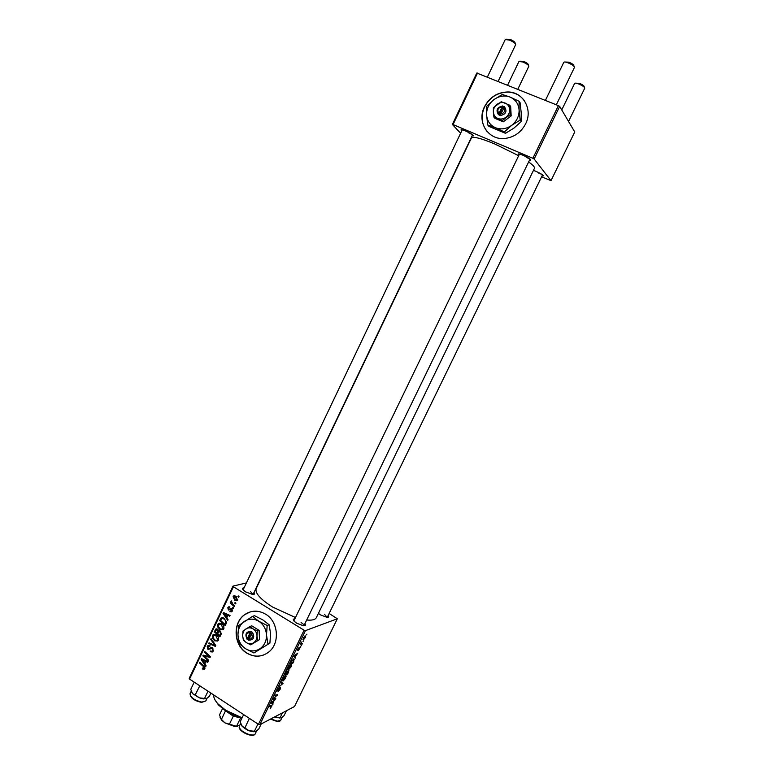 <?xml version="1.0" encoding="UTF-8"?>
<svg xmlns="http://www.w3.org/2000/svg" width="774" height="774" viewBox="0 0 774 774"><rect width="100%" height="100%" fill="white"/><g stroke="black" fill="none" stroke-linecap="round" stroke-linejoin="round"><path stroke-width="1.16" d="M525.652 123.792C533.054 109.55 523.282 92 508.102 91.961C497.547 92.164 489.661 97.108 484.447 106.802C476.658 121.799 488.075 140.152 504.406 138.498C513.888 137.482 520.97 132.577 525.652 123.792M524.549 100.949C520.592 95.463 515.145 92.512 508.208 92.106C497.653 92.309 489.778 97.243 484.563 106.938C480.635 116.052 481.476 124.237 487.069 131.493M246.78 653.121C254.356 657.484 261.602 657.174 268.539 652.182C280.285 643.581 278.476 621.435 265.501 614.111C258.313 610.057 251.386 610.212 244.739 614.595C232.384 622.712 233.555 645.39 246.78 653.121M250.331 611.866L244.932 614.537C232.587 622.654 233.758 645.313 246.974 653.043C252.421 656.352 258.032 656.991 263.789 654.939M533.46 170.386L536.024 171.354C541.007 173.637 543.406 175.156 543.203 175.911L542.11 175.795M538.878 173.27L541.703 174.285M461.788 130.787L460.994 129.955C460.946 129.364 462.426 129.684 465.435 130.912C470.815 133.389 473.417 135.053 473.243 135.934L472.121 135.818M469.131 133.322L471.821 134.27M518.977 155.052L518.183 154.22C518.154 153.581 519.78 153.939 523.06 155.274C528.4 157.722 530.945 159.357 530.693 160.199L529.542 160.092M526.214 157.47L529.3 158.535M304.879 623.747C305.933 625.189 305.478 625.866 303.505 625.789L296.723 623.234L294.12 621.203C292.824 619.693 293.065 618.9 294.855 618.842M303.872 625.808L303.911 625.75C304.124 624.937 303.176 623.863 301.086 622.528M253.998 592.507C255.043 593.871 254.627 594.538 252.74 594.49L245.677 591.907L243.326 590.088C242.078 588.666 242.33 587.921 244.062 587.853M472.595 134.831L253.059 594.461L250.476 591.52M328.147 615.524C329.134 616.81 328.766 617.429 327.054 617.371L320.562 614.924L318.414 613.366M542.555 174.876L327.247 617.371L324.461 614.324M295.494 617.536L272.506 606.98C260.335 599.163 254.888 593.039 256.155 588.617L471.424 137.936C473.108 136.243 480.925 138.265 494.867 144.003L518.667 155.709M301.415 645.545L300.699 646.29L301.415 645.545M303.747 640.746L303.031 641.482L303.747 640.746M291.188 666.695L288.692 669.626L287.773 669.433L288.257 667.478L290.811 664.508L291.672 664.769L290.956 666.549M295.668 657.387L295.291 658.161L293.714 656.284L297.709 653.179L295.223 656.903L295.668 657.387L293.762 656.197M288.586 671.977L287.26 674.705L284.648 674.976L287.193 670.99L287.512 671.59L288.963 670.603L288.344 671.822M283.032 683.413L278.892 686.848L282.413 683.964L280.914 682.678L281.291 681.913L283.032 683.413L281.146 682.213M270.349 708.5L271.539 706.352L269.304 706.623L269.652 705.907L272.032 705.724L270.174 708.384M275.805 698.322L275.457 699.028L272.787 699.444L276.831 695.429L274.547 695.797L274.896 695.081L277.566 694.684L273.522 698.709L275.805 698.322M259.841 724.667L294.526 706.517L337.319 618.774L305.449 630.616L259.841 724.667L258.458 724.329L304.085 630.21L305.449 630.616M273.096 703.895L272.729 704.659L271.006 703.111L271.422 702.25L275.118 699.725L273.783 701.099L272.622 703.498L273.096 703.895L271.219 702.676M280.401 688.908L278.301 691.521L280.188 687.912L276.928 691.385L279.259 687.525L277.431 690.718L280.498 687.215L280.178 688.763M285.693 678.005L283.187 680.965L282.249 680.791L282.733 678.866L285.296 675.866L286.167 676.118L285.471 677.86M298.367 650.644L299.915 647.964L297.738 650.392L297.826 649.163L299.296 647.258L298.038 649.705L300.351 647.306L298.338 650.624M293.743 661.364L292.756 663.386L290.182 663.579L293.452 658.935L294.343 659.225L293.51 661.219M305.343 637.524L303.631 639.556L302.924 639.343L305.053 635.822L305.711 636.044L305.159 637.408M302.411 643.484L302.063 644.21L300.235 644.258L301.338 642.052L301.183 643.233L302.411 643.484M306.939 634.158L306.233 634.883L306.939 634.158M221.567 623.767C223.522 624.986 224.247 626.717 223.744 628.962L223.047 629.823L219.98 629.601L217.697 626.959L217.726 624.376L218.423 623.505L221.567 623.767M226.772 617.787L228.069 619.674L227.701 620.438L223.028 613.424L223.444 612.573L230.052 615.504L229.714 616.21L227.924 615.378L226.772 617.787M204.81 668.707L204.346 669.317L202.295 668.784L202.546 668.039L204.123 668.204L203.417 666.549L199.489 662.95L199.827 662.244L203.891 665.959L204.81 668.707M212.453 647.732L213.247 651.002L212.502 651.989L210.189 651.756L210.441 651.002L211.428 651.408L212.56 650.499L212.182 648.477L207.935 649.396L207.209 646.484L207.896 645.613L210.044 645.739L209.783 646.484L207.916 646.958L208.235 648.68L212.453 647.732M211.05 638.637L215.772 645.487L215.346 646.377L208.738 643.494L209.067 642.788L214.737 645.264L210.692 639.392L211.05 638.637M216.227 634.98C218.181 636.209 218.907 637.95 218.394 640.185L217.717 641.036L214.64 640.814L212.376 638.163L212.395 635.58L213.082 634.728L216.227 634.98M238.228 595.922L239.04 596.628L238.702 597.335L237.889 596.638L238.228 595.922M246.413 582.928L233.032 586.111L233.419 586.769L189.553 679.079L258.458 724.329M233.419 586.769L304.085 630.21M220.184 630.994L221.171 634.148L219.884 636.847L214.292 631.816L215.84 629.059L217.484 629.165L218.539 631.042L220.184 630.994M204.829 663.899L206.097 665.795L205.739 666.549L201.134 659.496L201.53 658.645L208.061 661.664L207.732 662.37L205.961 661.518L204.829 663.899M205.352 657.145L208.728 660.27L208.4 660.977L202.846 655.888L203.194 655.152L209.28 656.575L204.549 652.298L204.887 651.592L210.451 656.662L210.102 657.397L204.007 655.994L205.352 657.145M232.277 611.054L231.649 611.857L229.868 611.731L230.12 610.976L231.726 610.667L231.474 609.312L228.388 610.018L227.808 607.745L228.436 606.951L229.936 606.99L228.359 608.122L228.62 609.244L231.765 608.577L232.277 611.054M226.559 622.431L225.234 625.615L219.623 620.603L221.209 617.826L224.063 618.145L226.559 622.431M235.78 596.106L237.521 600.034L236.96 600.721L234.928 600.605L233.119 596.59L233.651 595.932L235.78 596.106M235.122 602.453L235.925 603.169L235.586 603.875L234.774 603.178L235.122 602.453M233.003 604.407L234.628 605.887L234.29 606.603L230.188 602.975L230.526 602.259L231.368 603.014L231.291 600.866L233.003 604.407M232.848 607.213L233.661 607.929L233.322 608.635L232.51 607.938L232.848 607.213M189.553 679.079L189.224 678.314L233.032 586.111M329.144 613.472L337.319 618.774M541.606 176.811L551.001 180.652L574.753 131.957L559.67 106.415L534.157 159.028L532.87 158.283L558.402 105.632L559.67 106.415M551.001 180.652L534.157 159.028M460.617 133.234L452.355 124.469L476.794 73.037L558.402 105.632M477.519 73.066L453.042 124.566L532.87 158.283M306.688 620.013C312.057 620.516 315.279 619.703 316.363 617.594L534.476 168.287C534.95 167.203 532.996 165.094 528.642 161.95M453.042 124.566L452.355 124.469M243.133 589.807L462.262 129.79M293.888 620.854L519.48 154.026M238.789 596.406L237.889 596.638M215.385 631.468L214.292 631.816M217.088 629.581L217.339 629.078M216.778 628.875L215.656 629.223M219.545 630.733L218.539 631.042M219.642 631.371L219.845 630.81M215.278 631.69L217.02 633.258L217.852 630.82L216.285 629.833L215.278 631.69M218.123 632.909L217.02 633.258M218.026 629.62L217.184 629.891M218.51 630.607L217.852 630.82M217.678 633.848L219.564 635.551L220.493 633.519L219.835 631.681L218.936 631.594L217.678 633.848M220.677 635.193L219.564 635.551M220.687 631.41L219.835 631.681M221.393 633.238L220.493 633.519M218.075 640.698L217.068 640.359M215.694 640.466L214.64 640.814M216.749 635.348L213.585 635.464L213.102 637.911L212.376 638.163M214.33 635.193L212.395 635.58M214.437 634.922L214.795 634.38M215.772 634.719L214.466 635.183M213.102 637.911L215.008 640.127L217.233 640.262L217.707 639.682L215.83 635.638M218.636 639.372L217.707 639.682M209.86 643.126L208.738 643.494M215.453 645.023L214.737 645.264M211.408 639.16L210.692 639.392M213.005 651.437L212.328 651.098M211.244 651.389L210.189 651.756M213.518 650.16L212.56 650.499M212.985 648.196L212.182 648.477M212.705 647.925L211.554 648.312M209.715 648.486L207.935 649.396M209.135 646.126L207.209 646.484M210.847 648.099L208.903 648.767M210.954 648.07L211.892 647.47M204.917 668.455L202.817 669.21M203.107 668.484L202.295 668.784M204.994 667.875L204.123 668.204M200.282 662.66L199.489 662.95M202.401 659.042L201.134 659.496M206.958 661.151L205.961 661.518M202.933 660.957L204.297 663.057L205.197 661.151L201.956 659.593L202.933 660.957M205.42 662.641L204.297 663.057M202.885 659.264L201.956 659.593M206.184 660.793L205.197 661.151M204.297 655.385L202.846 655.888M210.054 656.294L209.28 656.575M208.622 654.998L207.8 655.288M205.362 652.027L204.549 652.298M207.364 656.023L205.923 656.526M205.216 655.578L204.007 655.994M232.123 611.334L229.946 611.789M231.939 611.218L229.868 611.731M232.481 610.454L231.726 610.667M232.268 609.09L231.474 609.312M232.132 608.906L231.01 609.215M230.449 609.496L228.388 610.018M229.714 607.416L227.808 607.745M229.578 609.157L231.571 608.606L229.307 609.322M231.571 608.606L229.694 609.07M224.46 613.018L223.028 613.424M229.046 615.059L227.924 615.378M224.857 614.866L226.24 616.946L227.15 615.03L223.86 613.521L224.857 614.866M227.324 616.626L226.24 616.946M224.905 613.221L223.86 613.521M228.262 614.711L227.15 615.03M220.706 620.284L219.623 620.603M222.438 618.339L222.854 617.604M222.738 617.575L220.909 618.107M220.609 620.477L224.915 624.318L225.34 623.418C226.066 621.454 225.515 619.926 223.686 618.823L221.741 618.542L220.609 620.477M226.008 623.979L224.915 624.318M224.624 618.552L223.686 618.823M226.405 623.099L225.34 623.418M223.376 629.523L222.351 629.175M221.074 629.262L219.98 629.601M218.442 626.737L217.697 626.959M219.661 623.979L217.726 624.376M219.748 623.767L220.145 623.167M221.151 623.525L219.845 623.97M218.432 626.708L220.338 628.923L222.564 629.049L223.047 628.459L221.171 624.424L218.926 624.25L218.432 626.708M222.099 624.144L221.171 624.424M223.976 628.169L223.047 628.459M237.357 600.314L234.928 600.605M234.977 596.357L233.119 596.59M233.661 596.967L235.19 599.85L236.67 600.034L235.441 596.812L233.661 596.967M236.409 596.561L235.441 596.812M237.695 599.482L236.96 599.676M235.664 602.936L234.774 603.178M231.058 602.733L230.188 602.975M231.474 601.088L230.904 601.243M233.39 607.687L232.51 607.938M274.615 698.487L275.457 699.028M276.028 694.917L276.831 695.429M275.254 695.033L276.115 695.584M276.337 694.868L277.208 695.42M271.248 702.618L272.622 703.498M271.916 702.84L272.429 703.305L273.357 701.379L271.577 702.618M271.277 702.56L272.429 703.305M282.229 680.356L283.187 680.965M282.742 680.007L283.545 680.249L285.674 676.795L284.919 676.592L282.365 679.766M286.187 674.019L287.26 674.705M286.873 671.184L287.512 671.59M285.306 674.222L286.128 674.135L287.106 671.755L285.084 674.077M286.428 674.106L287.309 674.019L288.46 671.251L286.206 673.97M293.839 656.042L295.223 656.903M294.584 656.11L295.049 656.671L295.997 654.727L294.584 656.11L293.985 655.733M293.888 655.936L295.049 656.671M291.769 662.767L292.756 663.386M290.831 662.834L292.804 662.689L293.849 659.864L293.094 659.651L290.608 662.689M287.744 669.026L288.692 669.626M288.257 668.639L289.05 668.91L291.169 665.447L290.434 665.234L287.88 668.397M302.905 639.111L303.631 639.556M303.572 637.776L303.36 638.676L303.95 638.86L305.266 636.76L303.398 637.67M300.96 643.523L302.063 644.21M519.78 61.175L523.505 61.33C526.717 62.752 528.323 63.894 528.323 64.764L528.536 65.422M528.816 66.274L528.855 66.206C528.661 65.084 526.639 63.671 522.779 61.978L518.948 61.485M506.206 39.213L509.989 39.339C513.433 40.848 515.136 42.096 515.116 43.073L515.31 43.683M515.629 44.679L515.687 44.602C515.484 43.334 513.336 41.806 509.224 40.006L505.248 39.571M575.479 83.137L579.484 83.331C582.677 84.734 584.244 85.856 584.196 86.707L584.409 87.336M584.699 88.226L584.747 88.159C584.602 87.065 582.619 85.682 578.797 84.018C576.427 83.128 575.034 82.915 574.627 83.389L574.608 83.466M564.797 62.007L568.871 62.172C572.286 63.661 573.96 64.89 573.882 65.838L574.076 66.409M574.414 67.454L574.472 67.377C574.327 66.138 572.218 64.648 568.145 62.878C565.688 61.968 564.236 61.775 563.801 62.297L563.772 62.394M208.013 691.201L204.539 698.458L199.324 697.848L203.378 698.883L206 698.738M192.3 693.127L191.652 692.024M195.212 694.888L192.958 693.891L199.324 697.848L195.212 694.888L199.798 685.812M210.876 693.088L209.27 696.445L206.358 698.612L204.539 698.458M194.197 682.136L190.762 689.353L192.426 693.291M282.481 712.825L280.111 717.682L274.654 716.918M286.419 710.764L284.068 715.582L281.552 717.759L280.111 717.682M274.644 716.918L281.049 717.953M261.215 723.951L258.758 729.011L256.001 731.362L249.102 730.753L242.359 726.457L240.114 721.929L243.646 714.605M255.381 731.594C250.815 731.991 246.384 730.182 242.078 726.167M241.836 725.867L240.975 724.425M257.936 723.99L254.375 731.343M249.354 718.349L244.981 727.773M241.962 726.031L249.102 730.753L253.05 731.73L254.22 731.353M255.42 731.594L253.05 731.73M241.856 718.32L225.689 710.9L218.442 704.959L214.698 699.377M213.798 695.004C213.421 697.509 214.853 700.509 218.075 703.982L225.65 710.184L242.098 717.808M240.617 717.953L233.303 716.134L224.934 710.387M226.995 711.732L238.276 717.169M240.559 717.953L236.525 726.312L239.872 725.025M225.428 710.948L221.441 719.375L224.876 722.848L236.525 726.312M233.303 716.134L229.259 724.532M222.515 708.626L219.448 715.002L221.403 719.317M237.599 726.399L234.861 726.592L224.876 722.848L221.79 720.294L220.048 717.527M500.778 113.972L504.648 106.802L502.5 106.086C497.082 107.257 495.718 110.102 498.417 114.6L500.43 115.607L500.778 113.972C504.493 113.014 505.49 110.934 503.768 107.741M500.497 115.461C505.925 114.3 507.289 111.456 504.58 106.947M501.262 101.742L493.396 107.692L493.357 112.017L493.909 117.097L494.915 118.354L503.294 121.828L511.179 115.906L510.656 106.493L509.698 105.187L501.262 101.742M493.909 117.097L502.307 120.58L503.294 121.828M502.307 120.58L510.221 114.629L511.179 115.906M510.221 114.629L509.698 105.187M504.377 131.938L511.711 125.32L520.167 120.115L519.102 109.947C518.532 103.822 515.542 99.536 510.124 97.098C504.532 95.076 499.114 95.918 493.889 99.643C488.897 103.687 486.469 108.766 486.594 114.9C487.127 120.976 490.077 125.253 495.437 127.729C500.991 129.819 506.419 129.016 511.711 125.32C516.761 121.276 519.228 116.148 519.102 109.947L519.102 101.297L520.157 102.816L521.221 112.927L521.221 121.557L513.888 128.155L505.49 133.322L488.878 126.375L487.707 124.962L495.437 127.729L504.377 131.938L505.49 133.322M519.102 101.297L510.124 97.098L502.297 94.476L493.889 99.643L486.682 106.319L486.594 114.9L487.707 124.962M520.167 120.115L521.221 121.557M509.679 109.521C509.398 106.454 507.899 104.306 505.19 103.077C502.384 102.052 499.665 102.468 497.034 104.335C494.518 106.367 493.29 108.931 493.357 112.017C493.628 115.074 495.118 117.222 497.808 118.47C500.604 119.506 503.332 119.099 505.973 117.232C508.508 115.2 509.747 112.627 509.679 109.521M502.5 106.086L498.417 114.6M501.678 106.889C497.972 107.847 496.976 109.918 498.698 113.11M504.348 107.17L502.558 105.951M503.09 106.657L499.075 115.036M248.899 639.343L252.624 632.426L250.737 631.41C245.987 631.739 244.768 634.293 247.08 639.053L248.831 640.321L248.899 639.343C252.16 638.966 253.059 637.099 251.579 633.751M248.899 640.195C253.659 639.875 254.878 637.331 252.566 632.551M249.992 626.427L243.026 631.033L242.668 635.802L243.384 640.214L246.509 642.71L250.708 644.839L259.503 639.605L259.135 630.413L251.802 625.837L249.992 626.427L253.137 628.894C250.689 627.482 248.299 627.482 245.968 628.904C243.742 630.5 242.649 632.793 242.668 635.802C242.881 638.802 244.158 641.104 246.509 642.71C248.947 644.132 251.337 644.142 253.678 642.73L259.503 639.605M250.708 644.839L253.678 642.73C255.913 641.133 257.026 638.831 256.997 635.812L257.345 631.013L259.135 630.413M257.703 640.243L256.997 635.812C256.784 632.793 255.497 630.481 253.137 628.894L257.345 631.013M267.901 643.852L266.508 635.009C266.072 628.991 263.489 624.395 258.768 621.232C253.882 618.436 249.131 618.455 244.507 621.28C240.095 624.463 237.908 629.03 237.947 634.999C238.363 640.959 240.907 645.545 245.571 648.738C250.428 651.582 255.188 651.611 259.861 648.815C264.34 645.642 266.556 641.036 266.508 635.009L267.156 625.46L269.168 624.792L270.552 633.587L269.913 643.107L253.94 652.975L269.913 643.107M267.156 625.46L258.768 621.232L252.498 616.356L238.673 625.527L237.947 634.999L239.379 643.755L245.571 648.738L253.94 652.975M252.498 616.356L254.559 615.727L262.87 619.916L269.168 624.792M250.737 631.41L247.08 639.053M249.76 632.61C246.5 632.987 245.61 634.844 247.08 638.192M251.434 631.681L247.999 638.84L248.899 639.401M247.999 638.84L247.022 639.179M217.146 629.456L215.114 630.084M218.771 631.739L217.562 632.116M221.277 633.887L220.193 634.235M214.504 643.649L213.759 643.9M211.728 647.422L210.112 647.964M204.191 666.259L203.417 666.549M204.559 660.038L203.552 660.406M226.618 613.976L225.486 614.304M221.761 618.523L220.426 618.919M270.426 705.772L271.219 706.285M205.807 700.944L201.55 702.395C194.071 700.712 190.249 697.8 190.065 693.659C190.443 697.48 194.361 700.296 201.84 702.095L205.807 700.944L207.122 698.196M201.269 702.299C195.832 701.215 192.194 699.028 190.356 695.72M270.832 718.92L277.392 721.184L280.72 720.178C280.71 720.952 279.511 721.378 277.111 721.465L270.426 719.133M276.811 721.368L270.465 719.114M239.224 726.844C238.953 731.353 253.843 737.845 255.217 733.82C253.572 738.299 238.866 731.894 239.166 727.009L239.224 726.844M253.33 734.961C247.535 735.271 242.978 733.026 239.65 728.237M542.99 175.234L543.203 175.911M473.001 135.179L473.243 135.934M530.442 159.405L530.693 160.199M518.948 153.92L518.183 154.22M461.72 129.684L460.994 129.955M215.84 629.059L216.536 628.846M218.684 630.936L219.381 630.723M216.652 629.717L217.765 629.368M219.284 631.487L220.387 631.139M213.082 634.728L214.321 634.332M217.233 640.262L218.539 639.827M212.008 651.205L213.363 650.74M207.896 645.613L208.757 645.322M208.961 646.184L210.015 645.826M203.901 668.494L204.994 668.088M231.368 611.121L232.364 610.831M228.436 606.951L229.21 606.739M229.172 607.571L229.801 607.387M229.917 608.915L231.542 608.461M221.209 617.826L222.283 617.517M222.37 618.358L223.734 617.952M218.423 623.505L219.71 623.118M222.564 629.049L223.87 628.643M233.651 595.932L234.638 595.68M234.532 596.473L235.828 596.135M236.67 600.034L237.628 599.782M271.403 706.265L270.59 705.743M286.167 676.118L285.616 675.76M294.343 659.225L293.733 658.838M291.672 664.769L291.101 664.411M507.599 85.179L518.977 61.407M517.787 89.281L528.855 66.206M505.277 39.484L487.388 77.042M515.687 44.602L498.127 81.367M584.747 88.159L568.551 121.45M574.627 83.389L561.75 109.927M303.911 625.75L530.035 159.067M556.332 104.8L574.472 67.377M545.399 100.397L563.801 62.297M190.065 693.659L191.275 691.114M203.804 698.922L204.742 698.603M280.72 720.178L282.055 717.44M279.085 718.088L280.178 717.75M255.217 733.82L256.591 730.985M239.379 726.051L240.598 723.516M218.442 704.959L218.075 703.982M234.861 726.592L235.828 726.273M221.79 720.294L221.441 719.375"/></g></svg>
